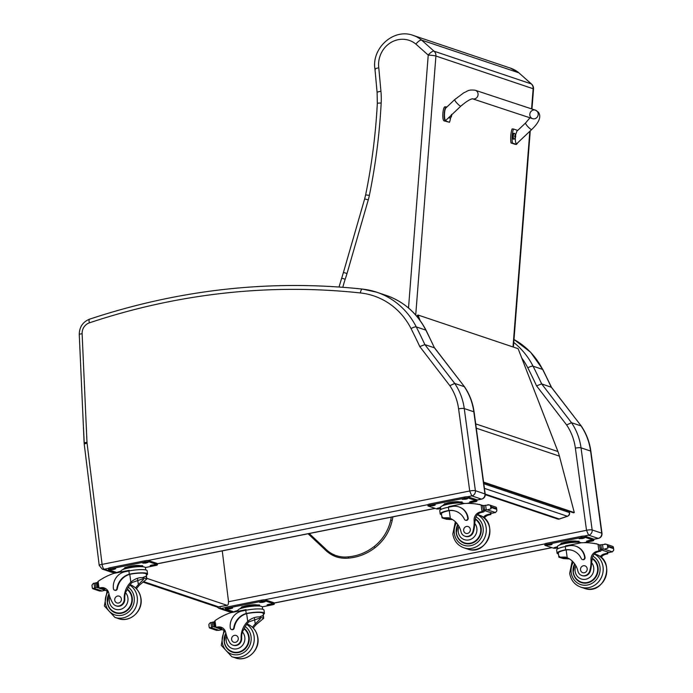 <?xml version="1.0" encoding="UTF-8"?>
<svg xmlns="http://www.w3.org/2000/svg" width="693" height="693" viewBox="0 0 693 693"><rect width="100%" height="100%" fill="white"/><g stroke="black" fill="none" stroke-linecap="round" stroke-linejoin="round"><path stroke-width="1.04" d="M568.97 511.243L569.308 512.508A2.989 0.641 -14.7 0 1 569.499 512.664L569.144 511.295M567.567 516.25A2.989 0.91 -108.7 0 1 567.35 516.25L559.268 518.988A2.989 0.91 71.3 0 0 559.485 518.996L567.567 516.25A2.989 2.989 0 0 0 569.499 512.664M485.221 494.083L559.268 518.988A2.989 2.772 108.6 0 1 557.579 518.996L557.579 518.996A2.989 2.989 0 0 0 559.485 518.996M483.818 483.757L569.308 512.508A2.989 2.772 108.6 0 1 567.35 516.25L484.442 488.366M142.94 582.085L216.025 606.661A5.977 5.544 -71.4 0 0 218.65 606.843L143.581 581.592M216.025 606.661A5.977 5.977 0 0 0 219.023 606.869L219.023 606.869A5.977 1.984 -100.5 0 1 218.65 606.843L226.957 605.292L146.881 578.36M222.262 550.874L228.352 600.164A5.977 1.984 -100.5 0 1 227.33 605.327A5.977 1.984 -100.5 0 1 226.957 605.292M483.653 482.553L573.631 512.811L574.306 512.577L559.416 456.141A47.8 44.343 -71.4 0 0 557.943 451.541L518.13 348.683L418.061 315.038L420.001 320.357M418.529 318.399L417.411 315.341L418.061 315.038M483.593 482.077L574.306 512.577M513.756 342.472A77.668 72.063 -71.4 0 1 533.056 366.19L542.61 369.404A77.668 72.063 108.6 0 0 513.989 339.501L530.604 352.252L542.888 369.612L551.498 387.335L541.657 383.887A600.086 556.722 -71.4 0 0 533.056 366.19A4.418 1.221 153.1 0 0 527.832 367.879A595.659 552.624 108.6 0 1 536.564 385.862L541.657 383.887L571.508 422.713L581.063 425.918A59.745 55.431 108.6 0 1 590.583 451.048L581.029 447.834A59.745 55.431 -71.4 0 0 571.508 422.713L566.623 424.956A55.327 51.325 108.6 0 1 575.372 448.128L586.503 530.258A4.418 0.78 -7.7 0 1 592.16 529.972L581.029 447.834A4.418 0.78 172.3 0 0 575.372 448.128M586.503 530.258L588.608 535.169A4.479 4.158 -71.4 0 0 592.16 529.972L601.715 533.177A4.479 4.158 108.6 0 1 598.154 538.383L598.457 538.4C600.944 537.655 602.122 535.992 602 533.402A4.418 0.78 172.3 0 0 601.715 533.177L590.583 451.048A4.418 0.78 172.3 0 1 590.869 451.273C589.587 442.021 586.408 433.636 581.323 426.108L551.212 387.092A600.086 556.722 108.6 0 0 542.61 369.404A4.418 1.221 153.1 0 1 542.888 369.612M469.681 491.051L471.829 495.893A4.479 4.158 -71.4 0 0 475.381 490.696A4.418 0.78 172.3 0 0 469.724 490.99L102.088 564.379L87.067 443.199A10.516 9.754 108.6 0 1 86.989 442.351L82.12 333.766A10.516 9.754 108.6 0 1 89.38 322.851A714.041 662.447 108.6 0 1 360.369 292.948A73.25 67.957 108.6 0 1 411.053 328.603A595.659 552.624 108.6 0 1 419.785 346.587L449.844 385.68A55.327 51.325 108.6 0 1 458.601 408.853L469.724 490.99M449.844 385.68L454.729 383.437L464.284 386.651A59.745 55.431 108.6 0 1 473.813 411.772L484.935 493.91L475.381 490.696L464.258 408.567A59.745 55.431 -71.4 0 0 454.729 383.437L424.878 344.612L419.785 346.587M411.053 328.603A4.418 1.221 153.1 0 1 416.276 326.914A600.086 556.722 -71.4 0 1 424.878 344.612L434.433 347.825L464.553 386.841C469.637 394.36 472.817 402.746 474.099 411.997L485.221 494.135C485.351 496.725 484.164 498.388 481.678 499.125L476.801 500.103M426.117 330.344L434.433 347.825A600.086 556.722 108.6 0 0 425.831 330.128A4.418 1.221 -26.9 0 1 426.117 330.344C417.186 313.271 403.906 301.628 386.278 295.426A77.668 72.063 108.6 0 1 425.831 330.128L416.276 326.914A77.668 72.063 -71.4 0 0 376.723 292.212A77.668 72.063 -71.4 0 0 362.534 289.102A4.418 1.62 96.2 0 0 362.404 289.076A4.418 1.62 96.2 0 0 360.369 292.948M485.221 494.135A4.418 0.78 -7.7 0 0 484.935 493.91A4.479 4.158 108.6 0 1 481.384 499.107L481.678 499.125M324.688 549.341L325.086 548.423A31.298 29.037 108.6 0 0 348.215 556.86L348.726 558.108C339.327 559.017 331.315 556.089 324.688 549.341L308.09 533.757M252.469 627.278A20.825 19.326 108.6 0 1 255.223 623.969L260.507 618.598L259.918 618.078L248.891 621.838A20.825 19.326 108.6 0 0 243.919 629.27L242.351 631.903A20.825 19.326 108.6 0 0 241.658 638.444L241.112 638.262A20.825 19.326 108.6 0 1 247.713 621.439C251.498 618.243 255.396 616.735 259.407 616.909L262.76 615.592L263.669 618.338L259.407 616.909M247.626 613.452L247.176 613.305A13.548 2.382 -7.7 0 1 264.431 613.279L263.998 610.065A13.548 2.382 172.3 0 0 245.772 610.273L241.935 611.035A14.666 13.6 -71.4 0 0 230.293 628.049A1.88 1.741 -71.4 0 0 231.436 629.487L231.878 629.634A1.88 1.741 108.6 0 0 234.208 628.066A16.935 15.705 108.6 0 1 246.656 613.669L247.626 613.452A12.292 2.157 -7.7 0 1 263.184 613.452L263.669 618.338L256.41 624.367A20.825 19.326 -71.4 0 0 253.343 628.135M247.176 613.305L246.214 613.522A16.935 15.705 -71.4 0 0 233.766 627.919A1.88 1.741 -71.4 0 1 231.436 629.487M264.431 613.279A13.548 2.382 -7.7 0 1 263.323 614.44M221.717 627.477A7.684 7.129 108.6 0 0 219.274 627.364A42.334 39.276 108.6 0 0 216.987 627.745L214.813 626.81L214.18 622.141L214.986 620.694A63.513 58.922 108.6 0 1 230.682 612.707L246.11 609.632L246.188 610.195M223.7 630.006L223.319 629.876A1.412 1.308 108.6 0 1 221.829 628.759L221.656 627.46M210.915 627.598L209.295 627.641L209.754 628.075L216.485 630.344L218.997 630.318L210.915 627.598L212.82 626.715A5.033 4.669 108.6 0 1 213.669 626.758L214.18 626.212L213.366 621.959L214.189 622.227M213.366 621.959L213.028 621.993A5.033 4.669 108.6 0 1 212.231 622.357L210.248 622.678L208.862 624.402L209.113 626.541M223.319 629.876A42.334 39.276 108.6 0 1 223.856 629.772M222.453 629.729A5.033 4.669 108.6 0 0 221.699 629.703L218.997 630.318M240.783 608.177L241.883 606.808L251.524 604.885L259.537 604.998L259.658 605.864M251.524 604.885L251.646 605.76M241.883 606.808L241.996 607.683M239.787 608.87A10.421 1.828 -7.7 0 1 249.766 605.985A10.421 1.828 -7.7 0 1 260.152 606.115M210.516 622.704L211.122 622.652M209.026 625.9L208.862 624.402L209.026 625.9M241.112 638.262A6.583 6.107 108.6 0 1 232.857 645.105A6.583 6.107 108.6 0 1 229.556 642.255A32.935 30.553 108.6 0 1 225.693 632.492A7.684 7.129 108.6 0 0 221.136 627.252A7.684 7.129 108.6 0 0 218.087 626.966A42.334 39.276 108.6 0 0 215.887 627.33L216.355 627.711A1.412 1.308 108.6 0 0 216.987 627.745M237.968 610.481L234.555 611.399L238.071 611.217L237.95 610.316A12.292 2.157 -7.7 0 1 249.844 606.531A12.292 2.157 -7.7 0 1 262.318 607.016L262.621 609.242M234.303 611.988A2.989 0.528 -7.7 0 1 234.009 611.919L225.554 609.078A2.989 0.528 -7.7 0 1 225.364 608.93L225.208 607.761A2.989 0.528 -7.7 0 1 227.105 607.007L261.685 600.112A2.989 0.528 -7.7 0 1 265.506 599.913L273.96 602.754A2.989 0.528 -7.7 0 1 274.159 602.901L274.315 604.071A2.989 0.528 -7.7 0 1 272.41 604.824L262.257 606.851M225.364 608.93A2.989 0.528 -7.7 0 1 227.269 608.168L261.841 601.273A2.989 0.528 -7.7 0 1 265.662 601.074L274.116 603.924A2.989 0.528 -7.7 0 1 274.315 604.071M268.373 604.391L272.514 604.088L269.82 604.885L267.065 604.911L268.373 604.391M260.975 601.905L265.116 601.602L262.422 602.399L259.667 602.425L260.975 601.905M228.473 608.393L232.614 608.082L229.92 608.878L227.157 608.913L228.473 608.393M230.258 650.77A13.444 12.474 -71.4 0 0 233.047 652.382M244.274 628.456A13.444 12.474 108.6 0 1 249.116 636.954A13.444 12.474 108.6 0 1 232.38 652.182A13.444 12.474 108.6 0 1 225.84 633.168M241.658 638.444A6.583 6.107 108.6 0 1 233.411 645.287L232.857 645.105M236.521 652.78A13.028 12.084 108.6 0 1 233.836 652.226L232.415 651.749A13.028 12.084 108.6 0 0 247.219 645.157A13.028 12.084 108.6 0 0 244.083 628.88M231.618 639.518A3.586 3.326 -71.4 0 0 238.089 639.916A3.586 3.326 -71.4 0 0 236.079 635.464A3.586 3.326 -71.4 0 0 231.618 639.518M569.507 558.948L563.314 558.567L558.896 557.207L558.315 553.023A12.292 2.157 -7.7 0 1 565.211 550.103L566.155 549.939A16.935 15.705 108.6 0 1 572.609 550.493M566.155 549.939L567.203 557.709L565.635 557.094L559.052 557.129L563.314 558.567M567.203 557.709A20.825 19.326 108.6 0 1 577.893 571.075A6.583 6.107 108.6 0 0 581.782 575.502A6.583 6.107 108.6 0 0 589.899 570.374L590.445 570.564A6.583 6.107 108.6 0 1 582.337 575.684L581.782 575.502M568.936 558.593L562.837 557.657L562.266 557.267L566.242 557.311M564.76 549.956L565.705 549.792A16.935 15.705 -71.4 0 1 572.383 550.415A16.935 15.705 -71.4 0 1 581.297 558.593A1.88 1.741 -71.4 0 0 584.623 557.371A14.666 13.6 -71.4 0 0 575.718 546.179A14.666 13.6 -71.4 0 0 569.109 545.772L565.271 546.543A13.548 2.382 172.3 0 0 556.635 549.973L557.068 553.187A13.548 2.382 -7.7 0 1 564.76 549.956L565.211 550.103M558.445 554.01A13.548 2.382 -7.7 0 1 557.068 553.187M559.052 557.129L559.485 556.401M565.679 546.456L565.601 545.902L581.037 542.818A63.513 58.922 108.6 0 1 598.016 544.291L599.61 545.001M589.899 570.374A32.935 30.553 108.6 0 0 590.982 559.623A7.684 7.129 108.6 0 1 596.725 551.437A42.334 39.276 108.6 0 1 598.908 550.926L600.64 549.454M598.995 550.909L600.173 551.307A1.412 1.308 -71.4 0 0 601.307 549.913M600.346 549.592L599.532 545.339L600.043 544.793A5.033 4.669 -71.4 0 0 600.892 544.837L606.106 544.196L607.389 544.906L608.411 546.898L607.822 548.146L604.261 549.133L612.352 551.853L610.36 552.174A5.033 4.669 -71.4 0 0 609.571 552.538L600.346 549.592L609.571 552.538M608.324 546.257L613.478 547.99L612.837 546.456L606.106 544.196M612.352 551.853L613.738 550.138L613.565 548.631L613.738 550.138M575.944 546.257A14.666 13.6 108.6 0 1 576.16 546.335A14.666 13.6 108.6 0 1 585.065 557.519A1.88 1.741 108.6 0 1 582.51 559.554M600.173 551.307A42.334 39.276 -71.4 0 0 597.912 551.836A7.684 7.129 -71.4 0 0 592.168 559.13L591.571 562.638A32.935 30.553 108.6 0 1 590.445 570.564M600.892 544.837L601.481 549.185L604.261 549.133M560.273 544.447L561.373 543.078L571.023 541.155L579.036 541.268L579.157 542.134A10.421 1.828 -7.7 0 1 579.651 542.385M571.023 541.155L571.136 542.03M561.373 543.078L561.495 543.953M559.286 545.14A10.421 1.828 -7.7 0 1 568.364 542.376A10.421 1.828 -7.7 0 1 579.157 542.134M605.249 544.005L604.798 543.979M592.706 543.26L592.203 543.191M594.499 543.546L593.875 543.442M596.275 543.892L595.564 543.745M601.481 549.185A5.033 4.669 -71.4 0 0 600.692 549.558M608.411 546.898L613.565 548.631L613.296 546.89M600.199 556.687A7.684 7.129 -71.4 0 1 604.244 553.967A42.334 39.276 -71.4 0 1 606.505 553.438L607.614 553.854A42.334 39.276 -71.4 0 0 605.422 554.365A7.684 7.129 -71.4 0 0 601.126 557.441M607.692 553.837L608.281 552.026M606.505 553.438A1.412 1.308 -71.4 0 0 607.64 552.044M557.744 548.813L557.441 546.586A12.292 2.157 -7.7 0 1 565.28 543.477A12.292 2.157 -7.7 0 1 581.011 542.662A12.292 2.157 -7.7 0 1 581.34 542.801M557.622 547.938L557.328 547.99A2.989 0.528 -7.7 0 1 553.508 548.189L545.053 545.348A2.989 0.528 -7.7 0 1 544.854 545.192A2.989 0.528 -7.7 0 1 546.76 544.438L581.34 537.543A2.989 0.528 -7.7 0 1 585.161 537.344L593.615 540.185A2.989 0.528 -7.7 0 1 593.806 540.341A2.989 0.528 -7.7 0 1 591.909 541.094L583.861 542.697M550.796 544.871L546.656 545.183L549.35 544.386L552.104 544.351L550.796 544.871L550.71 544.196M557.562 547.487L554.053 547.669L557.467 546.751M583.307 538.392L579.157 538.695L581.851 537.898L584.615 537.872L583.307 538.392L583.211 537.716M590.696 540.878L586.555 541.181L589.249 540.384L592.013 540.358L590.696 540.878L590.609 540.202M544.854 545.192L544.698 544.031A2.989 0.528 -7.7 0 1 546.604 543.277L581.176 536.373A2.989 0.528 -7.7 0 1 585.005 536.183L593.459 539.024A2.989 0.528 -7.7 0 1 593.65 539.171L593.806 540.341M581.973 582.778A13.444 12.474 108.6 0 1 579.183 581.167M574.636 563.816A13.444 12.474 -71.4 0 0 573.146 572.323A13.444 12.474 -71.4 0 0 581.306 582.579A13.444 12.474 -71.4 0 0 596.89 575.138A13.444 12.474 -71.4 0 0 592.272 558.22M592.238 558.402A13.028 12.084 108.6 0 1 593.537 559.121M585.446 583.177A13.028 12.084 108.6 0 1 582.761 582.622L581.34 582.146A13.028 12.084 108.6 0 0 596.378 575.077A13.028 12.084 108.6 0 0 592.203 558.697M587.179 568.589A3.586 3.326 -71.4 0 0 580.708 568.191A3.586 3.326 -71.4 0 0 582.718 572.652A3.586 3.326 -71.4 0 0 587.179 568.589M135.585 587.967A20.825 19.326 108.6 0 1 138.349 584.658L143.624 579.287L143.035 578.768L132.017 582.527A20.825 19.326 108.6 0 0 127.044 589.96L125.468 592.593A20.825 19.326 108.6 0 0 124.775 599.133L124.229 598.951A20.825 19.326 108.6 0 1 130.83 582.129C134.624 578.941 138.522 577.425 142.524 577.598L145.885 576.29L146.786 579.027L142.524 577.598M130.743 574.142L130.301 573.995A13.548 2.382 -7.7 0 1 147.548 573.977L147.115 570.755A13.548 2.382 172.3 0 0 128.889 570.963L125.052 571.734A14.666 13.6 -71.4 0 0 113.418 588.747A1.88 1.741 -71.4 0 0 114.553 590.176L114.995 590.323A1.88 1.741 108.6 0 0 117.334 588.755A16.935 15.705 108.6 0 1 129.782 574.358L130.743 574.142A12.292 2.157 -7.7 0 1 146.31 574.142L146.786 579.027L139.527 585.057A20.825 19.326 -71.4 0 0 136.46 588.825M130.301 573.995L129.331 574.211A16.935 15.705 -71.4 0 0 116.883 588.608A1.88 1.741 -71.4 0 1 114.553 590.176M147.548 573.977A13.548 2.382 -7.7 0 1 146.44 575.138M104.834 588.166A7.684 7.129 108.6 0 0 102.391 588.054A42.334 39.276 108.6 0 0 100.113 588.435L97.93 587.499L97.297 582.839L98.103 581.392A63.513 58.922 108.6 0 1 113.799 573.397L129.227 570.322L129.305 570.885M106.826 590.696L106.445 590.566A1.412 1.308 108.6 0 1 104.946 589.448L104.773 588.158M94.031 588.296L92.42 588.331L92.879 588.773L99.61 591.034L102.114 591.008L94.031 588.296L95.946 587.404A5.033 4.669 108.6 0 1 96.795 587.447L97.297 586.902L96.492 582.648L97.306 582.926M96.492 582.648L96.145 582.683A5.033 4.669 108.6 0 1 95.357 583.056L93.364 583.367L91.978 585.091L92.23 587.24M106.445 590.566A42.334 39.276 108.6 0 1 106.973 590.462M105.57 590.419A5.033 4.669 108.6 0 0 104.825 590.393L102.114 591.008M123.9 568.866L125 567.498L134.65 565.575L142.663 565.687L142.775 566.562M134.65 565.575L134.763 566.45M125 567.498L125.121 568.373M122.912 569.568A10.421 1.828 -7.7 0 1 132.891 566.675A10.421 1.828 -7.7 0 1 143.278 566.805M93.642 583.393L94.239 583.35M92.143 586.599L91.978 585.091L92.143 586.599M124.229 598.951A6.583 6.107 108.6 0 1 115.982 605.795A6.583 6.107 108.6 0 1 112.673 602.945A32.935 30.553 108.6 0 1 108.81 593.182A7.684 7.129 108.6 0 0 104.253 587.941A7.684 7.129 108.6 0 0 101.213 587.655A42.334 39.276 108.6 0 0 99.004 588.028L99.471 588.4A1.412 1.308 108.6 0 0 100.113 588.435M121.188 571.924L121.067 571.006A12.292 2.157 -7.7 0 1 132.961 567.22A12.292 2.157 -7.7 0 1 145.435 567.706L145.738 569.932M117.42 572.678A2.989 0.528 -7.7 0 1 117.126 572.617L108.68 569.767A2.989 0.528 -7.7 0 1 108.48 569.62L108.325 568.451A2.989 0.528 -7.7 0 1 110.23 567.697L144.802 560.802A2.989 0.528 -7.7 0 1 148.631 560.602L157.086 563.444A2.989 0.528 -7.7 0 1 157.276 563.6L157.432 564.76A2.989 0.528 -7.7 0 1 155.527 565.523L145.374 567.541M108.48 569.62A2.989 0.528 -7.7 0 1 110.386 568.866L144.958 561.962A2.989 0.528 -7.7 0 1 148.787 561.772L157.242 564.613A2.989 0.528 -7.7 0 1 157.432 564.76M151.49 565.09L155.63 564.778L152.945 565.575L150.182 565.609L151.49 565.09M144.092 562.595L148.233 562.292L145.547 563.088L142.784 563.123L144.092 562.595M121.188 571.907L117.68 572.089L121.093 571.179M111.59 569.083L115.731 568.771L113.046 569.568L110.282 569.603L111.59 569.083M113.375 611.46A13.444 12.474 -71.4 0 0 116.164 613.071M127.391 589.145A13.444 12.474 108.6 0 1 132.233 597.643A13.444 12.474 108.6 0 1 115.497 612.872A13.444 12.474 108.6 0 1 108.966 593.858M124.775 599.133A6.583 6.107 108.6 0 1 116.528 605.985L115.982 605.795M119.638 613.47A13.028 12.084 108.6 0 1 116.952 612.924L115.532 612.439A13.028 12.084 108.6 0 0 130.336 605.855A13.028 12.084 108.6 0 0 127.209 589.57M114.735 600.207A3.586 3.326 -71.4 0 0 121.206 600.606A3.586 3.326 -71.4 0 0 119.196 596.153A3.586 3.326 -71.4 0 0 114.735 600.207M452.624 519.637L446.439 519.256L442.021 517.905L441.432 513.712A12.292 2.157 -7.7 0 1 448.328 510.793L449.272 510.628A16.935 15.705 108.6 0 1 455.725 511.191M449.272 510.628L450.329 518.399L448.752 517.784L442.169 517.827L446.439 519.256M450.329 518.399A20.825 19.326 108.6 0 1 461.018 531.774A6.583 6.107 108.6 0 0 464.908 536.191A6.583 6.107 108.6 0 0 473.016 531.072L473.57 531.254A6.583 6.107 108.6 0 1 465.453 536.382L464.908 536.191M452.053 519.291L445.954 518.347L445.382 517.957L449.359 518M447.877 510.646L448.83 510.481A16.935 15.705 -71.4 0 1 455.5 511.113A16.935 15.705 -71.4 0 1 464.423 519.282A1.88 1.741 -71.4 0 0 467.74 518.061A14.666 13.6 -71.4 0 0 458.835 506.878A14.666 13.6 -71.4 0 0 452.226 506.47L448.388 507.233A13.548 2.382 172.3 0 0 439.752 510.663L440.185 513.885A13.548 2.382 -7.7 0 1 447.877 510.646L448.328 510.793M441.571 514.708A13.548 2.382 -7.7 0 1 440.185 513.885M442.169 517.827L442.602 517.099M448.804 507.155L448.726 506.592L464.154 503.508A63.513 58.922 108.6 0 1 481.133 504.989L482.735 505.691M473.016 531.072A32.935 30.553 108.6 0 0 474.107 520.322A7.684 7.129 108.6 0 1 479.842 512.127A42.334 39.276 108.6 0 1 482.033 511.616L483.757 510.143M482.111 511.607L483.29 512.006A1.412 1.308 -71.4 0 0 484.424 510.611M483.463 510.282L482.657 506.029L483.168 505.483A5.033 4.669 -71.4 0 0 484.009 505.526L489.223 504.885L490.505 505.595L491.441 506.947L490.947 508.835L487.387 509.831L495.469 512.551L493.477 512.863A5.033 4.669 -71.4 0 0 492.688 513.236L483.463 510.282L492.688 513.236M491.441 506.947L496.595 508.679L495.954 507.146L489.223 504.885M495.469 512.551L496.855 510.828L496.682 509.32L496.855 510.828M459.061 506.947A14.666 13.6 108.6 0 1 459.286 507.025A14.666 13.6 108.6 0 1 468.182 518.217A1.88 1.741 108.6 0 1 465.635 520.244M483.29 512.006A42.334 39.276 -71.4 0 0 481.029 512.525A7.684 7.129 -71.4 0 0 475.285 519.819L474.696 523.328A32.935 30.553 108.6 0 1 473.57 531.254M484.009 505.526L484.598 509.883L487.387 509.831M443.399 505.136L444.49 503.768L454.14 501.845L462.153 501.957L462.274 502.832A10.421 1.828 -7.7 0 1 462.768 503.075M454.14 501.845L454.261 502.72M444.49 503.768L444.611 504.643M442.403 505.829A10.421 1.828 -7.7 0 1 451.481 503.075A10.421 1.828 -7.7 0 1 462.274 502.832M488.366 504.695L487.915 504.669M475.822 503.95L475.32 503.88M477.616 504.235L476.992 504.132M479.391 504.591L478.69 504.443M484.598 509.883A5.033 4.669 -71.4 0 0 483.809 510.247M491.528 507.588L496.682 509.32L496.413 507.588M483.324 517.376A7.684 7.129 -71.4 0 1 487.361 514.656A42.334 39.276 -71.4 0 1 489.622 514.128L490.731 514.544A42.334 39.276 -71.4 0 0 488.548 515.055A7.684 7.129 -71.4 0 0 484.251 518.13M490.809 514.527L491.398 512.716M489.622 514.128A1.412 1.308 -71.4 0 0 490.757 512.733M440.861 509.502L440.557 507.276A12.292 2.157 -7.7 0 1 448.397 504.166A12.292 2.157 -7.7 0 1 464.128 503.361A12.292 2.157 -7.7 0 1 464.466 503.49M440.739 508.627L440.445 508.688A2.989 0.528 -7.7 0 1 436.625 508.879L428.17 506.037A2.989 0.528 -7.7 0 1 427.979 505.89A2.989 0.528 -7.7 0 1 429.877 505.128L464.457 498.232A2.989 0.528 -7.7 0 1 468.277 498.042L476.732 500.883A2.989 0.528 -7.7 0 1 476.931 501.03A2.989 0.528 -7.7 0 1 475.026 501.784L466.978 503.395M433.922 505.561L429.773 505.873L432.467 505.076L435.23 505.041L433.922 505.561L433.827 504.894M440.679 508.177L437.17 508.359L440.583 507.441M466.424 499.081L462.274 499.384L464.968 498.588L467.732 498.562L466.424 499.081L466.328 498.406M473.821 501.567L469.672 501.879L472.366 501.082L475.129 501.048L473.821 501.567L473.726 500.892M427.979 505.89L427.815 504.721A2.989 0.528 -7.7 0 1 429.721 503.967L464.301 497.072A2.989 0.528 -7.7 0 1 468.121 496.872L476.576 499.714A2.989 0.528 -7.7 0 1 476.767 499.87L476.931 501.03M465.09 543.477A13.444 12.474 108.6 0 1 462.3 541.857M457.761 524.506A13.444 12.474 -71.4 0 0 456.263 533.012A13.444 12.474 -71.4 0 0 464.423 543.269A13.444 12.474 -71.4 0 0 480.015 535.828A13.444 12.474 -71.4 0 0 475.389 518.91M475.363 519.1A13.028 12.084 108.6 0 1 476.654 519.811M468.563 543.866A13.028 12.084 108.6 0 1 465.878 543.321L464.457 542.836A13.028 12.084 108.6 0 0 479.495 535.776A13.028 12.084 108.6 0 0 475.32 519.386M470.304 529.287A3.586 3.326 -71.4 0 0 463.834 528.889A3.586 3.326 -71.4 0 0 465.843 533.341A3.586 3.326 -71.4 0 0 470.304 529.287M531.548 84.052L518.84 72.808L531.28 83.896L434.052 51.195A5.977 2.07 131.7 0 0 428.231 55.102A5.977 0.58 4.5 0 1 435.914 56.038L533.142 88.73A5.977 0.58 4.5 0 1 533.532 88.973L533.532 88.973A5.977 5.977 0 0 0 531.548 84.052A5.977 2.07 131.7 0 0 531.28 83.896A5.977 5.544 108.6 0 1 533.142 88.73L531.574 108.879M413.201 35.412L510.42 68.113A30.379 28.179 108.6 0 1 518.84 72.808L421.621 40.116A30.379 28.179 -71.4 0 0 413.201 35.412C393.78 27.963 371.405 48.103 374.956 69.187L377.113 92.533L377.321 103.439C375.701 134.139 371.812 164.622 365.635 194.889L364.648 198.908L368.278 199.853A53.777 49.887 -71.4 0 0 369.378 195.374A587.231 544.802 -71.4 0 0 381.176 103.04A77.668 72.063 -71.4 0 0 380.942 91.277L378.776 67.819C375.537 68.442 374.385 68.988 375.337 69.482M342.818 287.274A105.951 98.302 108.6 0 1 345.192 279.253L342.039 278.248M345.192 279.253L347.028 273.484L343.425 272.462L364.648 198.908M378.776 67.819A24.402 22.644 108.6 0 1 390.28 42.897A24.402 22.644 108.6 0 1 415.878 44.083C418.2 41.285 420.114 39.96 421.621 40.116L434.052 51.195A5.977 5.544 108.6 0 1 435.914 56.038L415.722 315.02M454.729 99.584L446.032 107.822C443.892 109.537 444.022 122.358 446.153 120.045L460.888 106.09A4.479 0.84 46.6 0 1 456.228 102.313A4.479 0.84 46.6 0 1 454.729 99.584L463.825 92.784C467.463 91.389 467.818 89.388 475.155 90.237L535.42 110.152A4.479 4.158 108.3 0 1 537.465 116.77A4.479 4.158 108.3 0 1 530.821 117.438A4.479 4.158 108.3 0 1 535.42 110.152A4.479 4.158 108.3 0 1 537.465 116.77A4.479 4.158 108.3 0 1 532.605 118.668L472.591 98.83M450.597 117.723A12.318 4.435 -87.7 0 1 449.514 122.271L445.547 120.963C443.122 120.305 444.23 105.968 446.63 106.904L446.907 106.991M445.547 120.963L444.152 120.911C441.727 120.244 442.836 105.916 445.244 106.843L446.63 106.904M444.152 120.911L449.514 122.271M517.914 142.576L516.528 144.404L512.422 143.061A12.318 4.435 -87.7 0 1 513.504 129.002L517.697 130.44M515.28 137.881C515.28 142.134 515.852 143.997 516.987 143.46L531.73 129.496A4.479 0.84 -133.4 0 1 528.04 126.819A4.479 0.84 -133.4 0 1 525.563 122.99L516.865 131.228L515.54 135.066M513.504 129.002L512.11 128.95A12.318 4.435 92.3 0 0 511.027 143.009L515.28 144.326M512.422 143.061L511.027 143.009M449.211 117.143A2.937 1.057 92.3 0 0 449.93 118.027L449.41 118.009A2.937 1.057 -87.7 0 1 448.847 117.498M450.216 117.931A2.937 1.057 92.3 0 1 449.93 118.027L450.554 117.767A2.833 1.022 -87.7 0 1 449.462 116.918M451.013 116.571A1.447 0.52 -87.7 0 0 451.082 116.58L451.108 116.693A3.82 3.647 -66.9 0 0 451.412 115.948L451.697 115.497A1.559 0.563 92.3 0 0 451.723 115.133A3.82 0.494 179.8 0 0 451.732 115.107A3.82 0.494 179.8 0 0 451.689 115.029L451.524 114.388M451.247 115.939L451.654 115.445M451.1 115.263L451.256 115.904A3.82 3.413 104.9 0 1 450.978 116.649A1.559 0.563 92.3 0 0 451.108 116.693M514.405 133.411A2.937 1.057 92.3 0 0 514.232 133.307A2.937 1.057 92.3 0 0 514.128 133.29A2.937 1.057 92.3 0 0 512.95 136.183A2.937 1.057 92.3 0 0 513.894 139.163L513.374 139.146A2.937 1.057 -87.7 0 1 512.43 136.166A2.937 1.057 -87.7 0 1 513.608 133.273A2.937 1.057 -87.7 0 1 513.712 133.29M514.18 139.068A2.937 1.057 92.3 0 1 513.894 139.163L514.518 138.903A2.833 1.022 -87.7 0 1 513.244 136.556A2.833 1.022 -87.7 0 1 514.483 133.428A2.833 1.022 -87.7 0 1 514.734 133.602L513.608 133.273M514.977 137.716A1.447 0.52 -87.7 0 0 515.046 137.725L515.072 137.838A3.82 3.647 -66.9 0 0 515.367 137.093L515.661 136.642A1.559 0.563 92.3 0 0 515.687 136.27A3.82 0.494 179.8 0 0 515.696 136.244A3.82 0.494 179.8 0 0 515.653 136.166L515.488 135.525A3.82 3.656 -68.2 0 0 515.315 134.754L515.263 134.866A1.447 0.52 -87.7 0 0 515.22 134.84M515.211 137.084L515.618 136.582M515.315 134.754A1.559 0.563 92.3 0 0 515.176 134.711A3.82 3.413 105.8 0 1 515.341 135.473L515.09 135.984A3.82 0.468 179.6 0 0 514.596 135.906A1.559 0.563 92.3 0 0 514.561 136.278L515.22 137.041A3.82 3.413 104.9 0 1 514.942 137.794A1.559 0.563 92.3 0 0 515.072 137.838M515.341 135.473L514.604 136.01L515.133 135.984M514.665 136.304L514.674 136.252A2260.003 292.134 -0.2 0 0 515.609 136.261L515.687 136.27A3.82 3.82 0 0 0 514.734 133.602M83.29 424.107L84.191 443.78M476.29 428.187L559.416 456.141M475.71 423.882L557.943 451.541M536.564 385.862L566.623 424.956M521.742 358.021A73.25 67.957 108.6 0 1 527.832 367.879M216.892 606.886L218.988 608.367A4.479 4.158 -71.4 0 0 221.015 608.489A4.418 1.455 -101.3 0 1 219.69 606.747M586.451 530.327L228.473 601.741M232.328 611.356L230.57 611.702A4.479 4.158 108.6 0 1 228.543 611.581L230.847 611.728A4.418 1.455 -101.3 0 1 230.57 611.702L221.015 608.489L225.251 607.648M264.553 599.809L544.75 543.918M584.052 536.079L588.608 535.169L598.154 538.383L593.667 539.275M551.819 547.626L274.168 603.005M82.12 333.766A4.418 0.632 -2.6 0 0 79.262 334.485C79.366 327.053 82.796 321.95 89.544 319.178A4.418 1.351 71.5 0 0 89.38 322.851M79.262 334.485L84.139 443.078A4.418 0.632 -2.6 0 1 86.989 442.351M84.139 443.078L84.243 444.265A4.418 0.762 -7 0 1 87.067 443.199M84.243 444.265L99.203 565.401A4.418 0.762 -7 0 1 102.027 564.336M99.203 565.401L102.218 569.092A4.479 4.158 -71.4 0 0 104.236 569.222A4.418 1.455 -101.3 0 1 102.088 564.379M115.549 572.08L113.791 572.435L104.236 569.222L108.333 568.407M147.93 560.507L427.824 504.669M467.42 496.777L471.829 495.893L481.384 499.107L476.793 500.025M474.099 411.997A4.418 0.78 -7.7 0 0 473.813 411.772L464.258 408.567A4.418 0.78 172.3 0 0 458.601 408.853M435.048 508.35L157.294 563.755M102.218 569.092L111.772 572.305A4.479 4.158 108.6 0 0 113.791 572.435A4.418 1.455 78.7 0 0 114.068 572.453L115.696 572.132M325.086 548.423L309.225 533.523M348.215 556.86A51.958 48.207 -71.4 0 0 374.099 546.586A43.694 40.532 108.6 0 0 390.696 520.174A52.356 48.571 108.6 0 0 391.285 517.16M374.099 546.586L375.182 547.6C383.905 540.661 389.579 531.644 392.186 520.556L390.696 520.174M246.214 613.522L245.772 610.273M210.923 622.686L211.512 627.087M234.208 628.066L233.766 627.919M254.487 618.511L255.223 623.969M212.231 622.357L212.82 626.715M214.224 622.505L213.652 622.314M221.829 628.785L218.122 627.537M214.752 626.403L214.18 626.212M219.274 627.364L218.087 626.966M214.986 620.694L215.887 627.33M222.384 629.686L216.684 627.771M215.021 627.208L213.669 626.758M246.656 613.669L247.713 621.439M261.841 601.273L261.685 600.112M265.662 601.074L265.506 599.913M251.42 604.902A7.995 1.403 172.3 0 0 247.011 605.552A7.995 1.403 172.3 0 0 243.486 606.488M257.025 604.963A7.995 1.403 172.3 0 0 251.637 604.885M269.82 604.885L269.724 604.123M271.206 604.608L271.119 603.932M262.422 602.399L262.326 601.637M263.808 602.122L263.721 601.446M237.318 611.365L237.214 610.611M229.92 608.878L229.816 608.125M231.306 608.601L231.211 607.934M227.269 608.168L227.105 607.007M274.116 603.924L273.96 602.754M245.235 626.585A15.532 14.414 108.6 0 1 251.048 636.572A15.532 14.414 108.6 0 1 233.039 654.53A15.532 14.414 108.6 0 1 225.06 630.717M246.968 623.995A17.923 16.632 108.6 0 1 257.701 637.621A17.923 16.632 108.6 0 1 235.386 657.917C246.838 662.335 260.109 650.251 257.857 637.742C256.696 630.916 253.014 626.316 246.821 623.943M246.665 624.393A17.923 16.632 108.6 0 1 254.106 636.417A17.923 16.632 108.6 0 1 231.8 656.713L221.249 645.304L224.16 629.331M242.351 631.903A10.04 9.312 108.6 0 1 239.579 647.825A10.04 9.312 108.6 0 1 226.213 640.904A10.04 9.312 108.6 0 1 226.68 636.07M565.705 549.792L565.271 546.543M598.016 544.291L598.908 550.926M607.389 544.906L607.822 548.146M584.623 557.371L585.065 557.519M602.529 544.568L603.118 548.977M590.982 559.623L591.813 559.901M596.725 551.437L597.912 551.836M604.244 553.967L605.422 554.365M576.515 541.224A7.995 1.403 172.3 0 0 571.127 541.155M570.911 541.172A7.995 1.403 172.3 0 0 562.976 542.758M549.419 545.148L549.315 544.386M556.817 547.635L556.713 546.881M581.921 538.66L581.817 537.907M589.319 541.155L589.215 540.393M593.615 540.185L593.459 539.024M585.161 537.344L585.005 536.183M581.34 537.543L581.176 536.373M546.76 544.438L546.604 543.277M573.319 562.179A15.532 14.414 -71.4 0 0 571.205 572.704A15.532 14.414 -71.4 0 0 593.71 582.224A15.532 14.414 -71.4 0 0 592.896 556.167M572.219 561.053L569.681 573.31C570.841 580.136 574.523 584.736 580.725 587.11A17.923 16.632 -71.4 0 0 601.758 576.602A17.923 16.632 -71.4 0 0 594.299 554.045M580.725 587.11L584.32 588.322A17.923 16.632 -71.4 0 0 605.795 576.628A17.923 16.632 -71.4 0 0 595.746 554.339L594.438 553.898M591.571 562.638A10.04 9.312 108.6 0 1 588.296 578.334A10.04 9.312 108.6 0 1 575.138 571.301A10.04 9.312 108.6 0 1 575.874 565.765M129.331 574.211L128.889 570.963M94.04 583.376L94.638 587.785M117.334 588.755L116.883 588.608M137.604 579.201L138.349 584.658M95.357 583.056L95.946 587.404M97.349 583.194L96.769 583.004M104.955 589.474L101.247 588.227M97.878 587.092L97.297 586.902M102.391 588.054L101.213 587.655M98.103 581.392L99.004 588.028M105.509 590.375L99.801 588.461M98.137 587.898L96.795 587.447M129.782 574.358L130.83 582.129M144.958 561.962L144.802 560.802M148.787 561.772L148.631 560.602M134.537 565.601A7.995 1.403 172.3 0 0 130.128 566.242A7.995 1.403 172.3 0 0 126.602 567.177M140.142 565.653A7.995 1.403 172.3 0 0 134.754 565.575M152.945 565.575L152.841 564.821M154.322 565.297L154.236 564.63M145.547 563.088L145.443 562.326M146.925 562.811L146.838 562.136M120.443 572.063L120.339 571.301M113.046 569.568L112.942 568.814M114.423 569.299L114.336 568.624M110.386 568.866L110.23 567.697M157.242 564.613L157.086 563.444M128.352 587.274A15.532 14.414 108.6 0 1 134.165 597.262A15.532 14.414 108.6 0 1 116.155 615.228A15.532 14.414 108.6 0 1 108.186 591.406M130.093 584.684A17.923 16.632 108.6 0 1 140.818 598.31A17.923 16.632 108.6 0 1 118.512 618.615C129.955 623.033 143.226 610.94 140.974 598.431C139.821 591.605 136.14 587.006 129.938 584.632M129.79 585.083A17.923 16.632 108.6 0 1 137.231 597.106A17.923 16.632 108.6 0 1 114.917 617.402L104.366 605.994L107.285 590.029M125.468 592.593A10.04 9.312 108.6 0 1 122.696 608.515A10.04 9.312 108.6 0 1 109.329 601.593A10.04 9.312 108.6 0 1 109.806 596.76M448.83 510.481L448.388 507.233M482.033 505.232L482.908 505.526M481.133 504.989L482.033 511.616M490.505 505.595L490.947 508.835M467.74 518.061L468.182 518.217M485.646 505.258L486.243 509.667M474.107 520.322L474.93 520.599M479.842 512.127L481.029 512.525M487.361 514.656L488.548 515.055M459.641 501.923A7.995 1.403 172.3 0 0 454.244 501.845M454.036 501.862A7.995 1.403 172.3 0 0 446.093 503.447M432.536 505.838L432.432 505.084M439.934 508.324L439.83 507.571M465.038 499.358L464.934 498.596M472.435 501.845L472.331 501.082M476.732 500.883L476.576 499.714M468.277 498.042L468.121 496.872M464.457 498.232L464.301 497.072M429.877 505.128L429.721 503.967M456.444 522.869A15.532 14.414 -71.4 0 0 454.331 533.393A15.532 14.414 -71.4 0 0 476.827 542.914A15.532 14.414 -71.4 0 0 476.022 516.857M455.344 521.742L452.806 534C453.958 540.835 457.64 545.434 463.842 547.799A17.923 16.632 -71.4 0 0 484.875 537.292A17.923 16.632 -71.4 0 0 477.425 514.734M463.842 547.799L467.437 549.012A17.923 16.632 -71.4 0 0 488.911 537.318A17.923 16.632 -71.4 0 0 478.863 515.029L477.555 514.596M474.696 523.328A10.04 9.312 108.6 0 1 471.422 539.024A10.04 9.312 108.6 0 1 458.255 531.99A10.04 9.312 108.6 0 1 458.991 526.455M529.824 131.306L513.002 346.959M415.878 44.083L428.231 55.102L408.515 307.978M347.028 273.484L368.278 199.853M369.378 195.374L365.635 194.889M381.176 103.04A5.977 0.641 -177 0 0 377.321 103.439M380.942 91.277A5.977 0.962 174.7 0 0 377.113 92.533M475.155 90.237A4.479 4.158 108.3 0 1 472.617 98.83M516.38 144.378L514.994 144.317M515.653 136.166L514.596 136.218M485.265 494.681L557.579 518.996M84.338 445.045L83.264 423.527M114.674 572.331A5.977 5.977 0 0 0 115.896 572.981M219.023 606.869L227.33 605.327M581.314 426.091L551.455 387.257M230.847 611.728L232.476 611.408M274.177 603.083L551.966 547.669M593.676 539.353L598.457 538.4M602 533.402L590.869 451.273M218.988 608.367L228.543 611.581M89.544 319.178C179.392 289.405 270.339 279.366 362.404 289.076L376.723 292.212L386.278 295.426M434.684 347.99L464.535 386.815M435.195 508.402L157.311 563.833M111.772 572.305L114.068 572.453M392.186 520.556L392.888 516.839M375.182 547.6C367.195 553.733 358.376 557.233 348.718 558.108M222.687 629.833L223.614 630.145M209.165 627.2L208.879 625.086M235.386 657.917L231.8 656.713M225.866 633.272L224.307 641.657C225.147 646.638 227.85 649.999 232.415 651.749M576.16 546.335L575.718 546.179M582.726 559.649L582.285 559.494M595.209 543.676L594.273 543.364M597.92 544.274L596.015 543.633M592.974 543.295L592.541 543.156M613.712 549.445L613.426 547.331M584.32 588.322C604.565 596.205 616.64 560.29 595.746 554.339M574.688 563.877L573.232 572.054C574.073 577.035 576.775 580.396 581.34 582.146M105.804 590.531L106.731 590.834M92.282 587.898L91.996 585.776M118.512 618.615L114.917 617.402M108.992 593.97L107.432 602.356C108.273 607.328 110.967 610.689 115.532 612.439M459.286 507.025L458.835 506.878M465.852 520.339L465.41 520.192M478.326 504.374L477.39 504.054M481.046 504.963L479.132 504.322M476.1 503.993L475.658 503.846M482.917 505.526L481.938 505.197M496.838 510.135L496.552 508.021M467.437 549.012C487.681 556.895 499.757 520.98 478.863 515.029M457.804 524.566L456.358 532.752C457.198 537.725 459.901 541.086 464.457 542.836M513.4 347.098L530.258 130.89M531.964 109.009L533.532 88.973M339.016 286.997L343.425 272.462M510.42 68.113L519.092 72.947M460.888 106.09C466.441 101.395 470.382 98.969 472.695 98.822L472.349 98.744M515.133 144.343L516.528 144.404M535.42 110.152L538.296 112.093C541.536 116.45 539.353 122.254 531.73 129.496M525.563 122.99L529.98 117.793M450.554 117.767A3.82 3.82 0 0 0 451.706 115.488M514.518 138.903A3.82 3.82 0 0 0 515.67 136.625"/></g></svg>
